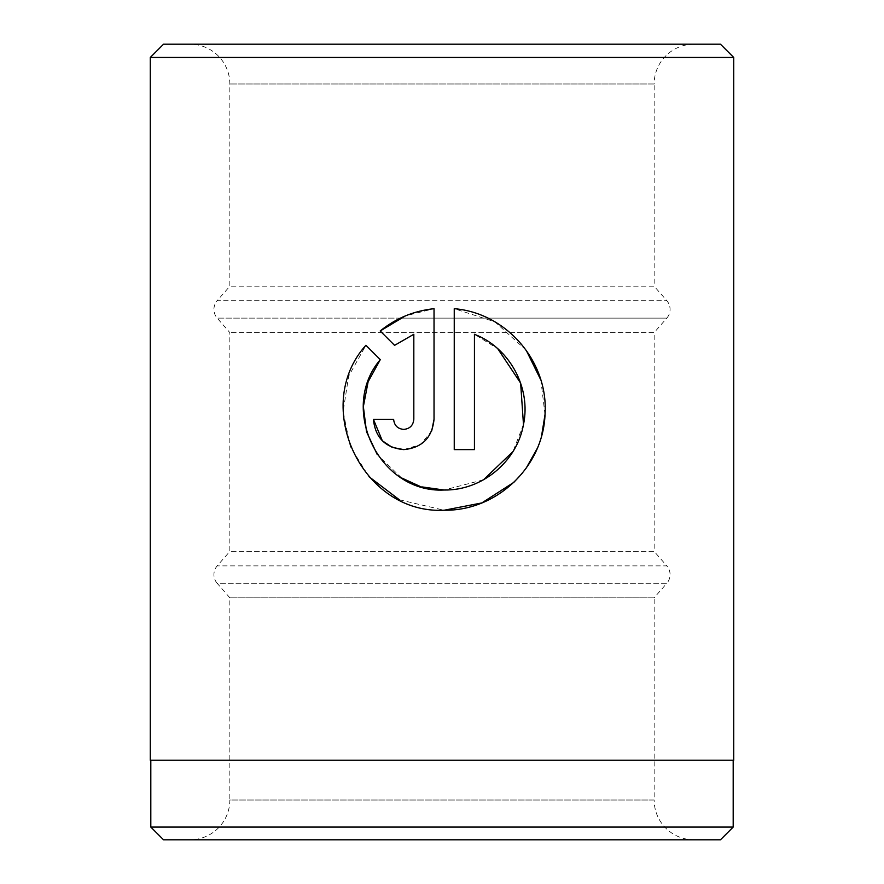 <?xml version="1.0" encoding="UTF-8"?>
<svg xmlns="http://www.w3.org/2000/svg" width="884" height="884" viewBox="0 0 884 884"><rect width="100%" height="100%" fill="white"/><g stroke="black" fill="none" stroke-linecap="round" stroke-linejoin="round"><path stroke-width="0.66" stroke-dasharray="4.42 3.31" d="M733.19 760.24L150.81 760.24L733.19 760.24M421.845 486.885L419.823 486.277M401.656 477.968L377.225 454.542M522.146 473.393L526.146 468.2M537.196 448.531L541.583 435.834M545.019 414.629L540.842 379.976M526.201 350.274L494.874 321.831L454.243 308.682L454.243 449.613L474.443 449.613L474.443 334.274L497.78 348.749M403.723 449.613L420.497 444.541L431.712 430.939M693.94 44.2A39.78 39.78 0 0 0 654.16 83.98L229.84 83.98L654.16 83.98L654.16 286.195L229.84 286.195L654.16 286.195L666.801 300.682A13.26 13.26 0 0 1 666.801 318.118L400.43 318.118L666.801 318.118L654.16 332.605L229.84 332.605L654.16 332.605L654.16 551.395L229.84 551.395L654.16 551.395L666.801 565.882L217.199 565.882L666.801 565.882A13.26 13.26 0 0 1 666.801 583.318L217.199 583.318A13.26 13.26 0 0 1 217.199 565.882L229.84 551.395L229.84 332.605L217.199 318.118A13.26 13.26 0 0 1 217.199 300.682L666.801 300.682L217.199 300.682L229.84 286.195L229.84 83.98A39.78 39.78 0 0 0 190.06 44.2L693.94 44.2L190.06 44.2M229.84 597.805L217.199 583.318L666.801 583.318L654.16 597.805L229.84 597.805L654.16 597.805L654.16 800.02L229.84 800.02L229.84 597.805M190.06 839.8L693.94 839.8A39.78 39.78 0 0 1 654.16 800.02L229.84 800.02A39.78 39.78 0 0 1 190.06 839.8L693.94 839.8M150.28 760.24L733.72 760.24M150.28 57.46L733.72 57.46M163.54 839.8L720.46 839.8M150.81 827.07L733.19 827.07M720.46 44.2L163.54 44.2M380.197 330.981L394.573 345.357M434.033 419.303L434.033 308.682L405.369 315.908M393.623 419.303L373.413 419.303M413.822 334.274L413.822 419.303C413.204 425.458 409.833 428.828 403.723 429.403M380.286 359.644L365.91 345.268L348.65 376.208L343.136 411.524L350.263 446.519L368.904 476.631M399.369 499.78L444.133 510.234M523.483 424.552L512.952 451.591M483.482 479.802L444.133 490.023M400.419 318.118L217.199 318.118L400.419 318.118"/><path stroke-width="1.33" d="M150.81 760.24L150.81 827.07L733.19 827.07L733.19 760.24M377.225 454.542L366.517 431.735L363.357 406.607L368.131 381.733L380.286 359.644C338.207 408.706 379.512 493.338 444.133 490.023L421.845 486.885M419.823 486.277L401.656 477.968M444.133 490.023C482.089 490.587 516.831 461.713 523.461 424.685C531.328 387.523 509.416 347.677 474.443 334.274L474.443 449.613L454.243 449.613L454.243 308.682C506.554 313.024 548.511 361.6 545.041 414.209C543.295 466.829 496.841 511.085 444.133 510.234L481.813 502.941L513.77 482.399M514.035 482.145L522.146 473.393M526.146 468.2L537.196 448.531M541.583 435.834L545.019 414.629M540.842 379.976L526.201 350.274M403.723 429.403C397.623 428.828 394.253 425.458 393.623 419.303C394.253 425.458 397.623 428.828 403.723 429.403C409.833 428.828 413.204 425.458 413.822 419.303L413.822 334.274L394.573 345.357L380.197 330.981C395.767 318.339 413.712 310.903 434.033 308.682L434.033 419.303C432.177 437.768 422.077 447.868 403.723 449.613C385.391 447.901 375.291 437.801 373.413 419.303L393.623 419.303M431.712 430.939L434.033 419.303M163.54 44.2L720.46 44.2L733.72 57.46L150.28 57.46L163.54 44.2M733.19 827.07L720.46 839.8L163.54 839.8L150.81 827.07M444.133 510.234C362.031 514.444 311.102 406.076 365.91 345.268L380.286 359.644M733.72 57.46L733.72 760.24L150.28 760.24L150.28 57.46M394.573 345.357L413.822 334.274M405.369 315.908L380.197 330.981M373.413 419.303L382.33 440.762M382.407 440.851L392.109 447.293M392.286 447.37L403.723 449.613M368.904 476.631L399.369 499.78M497.78 348.749L520.632 383.103L523.483 424.552M512.952 451.591L483.482 479.802"/></g></svg>
